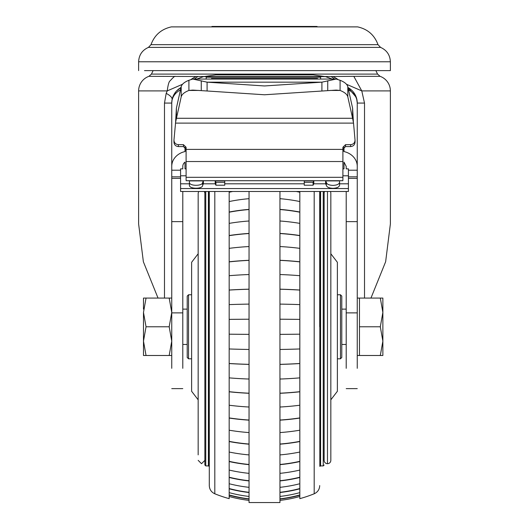 <?xml version="1.0" encoding="UTF-8"?>
<svg xmlns="http://www.w3.org/2000/svg" width="529" height="529" viewBox="0 0 529 529"><rect width="100%" height="100%" fill="white"/><g stroke="black" fill="none" stroke-linecap="round" stroke-linejoin="round"><path stroke-width="0.79" d="M316.712 26.893L316.606 26.45L211.937 26.45L211.858 26.893M284.569 26.45L284.774 26.893M296.438 26.893L296.538 26.45M232.462 26.45L232.562 26.893M244.226 26.893L244.431 26.45M212.288 26.893L212.393 26.45L212.288 26.893M264.5 26.893L171.35 26.893C161.325 29.108 154.541 35.04 150.99 44.674L378.01 44.674C374.459 35.04 367.675 29.108 357.65 26.893L264.5 26.893M264.5 70.615L390.376 70.615L264.5 70.615M384.517 70.615L144.483 70.615M203.804 76.526L148.927 76.328L151.426 74.106L377.574 74.106L375.881 70.641M370.955 298.078L385.641 261.729L390.376 223.998L390.376 90.902A15.46 15.46 0 0 0 380.073 76.328L353.808 76.328L361.776 90.902L364.514 103.082L364.514 298.078M164.486 298.078L164.486 103.082L166.185 93.368L167.224 90.902L138.624 90.902A15.46 15.46 0 0 1 148.927 76.328M191.419 79.171L195.842 76.526M166.185 93.368C170.278 95.524 172.262 97.561 172.117 99.478L171.746 103.082A17.669 17.669 0 0 1 181.011 87.543L176.527 90.995M353.808 76.328L331.081 76.526L334.758 79.052M331.081 76.526L325.196 76.526M333.158 76.526L337.581 79.171M325.52 76.639L313.082 74.913L215.918 74.913L203.48 76.639L325.52 76.639L332.285 79.052M196.715 79.052L203.48 76.639M317.499 79.052L317.499 78.451L211.501 78.451L211.501 79.052M342.898 168.863L344.002 168.863L344.002 162.105L346.211 166.384L346.211 168.863L348.419 168.863L348.419 188.562L180.581 188.562L180.581 183.801L189.415 183.801M342.898 175.8L348.419 175.8M186.102 175.8L180.581 175.8L180.581 183.801M203.381 180.898L189.415 180.898L189.415 185.223C189.005 189.217 203.076 189.217 202.667 185.223L203.401 183.801L203.381 180.898L202.667 182.293L202.667 185.223M203.401 183.801L215.184 183.801L215.918 185.223L224.752 185.223L224.752 180.898L215.204 180.898L215.184 183.801M224.752 183.801L304.248 183.801M339.585 182.293C339.188 184.178 336.98 185.21 332.959 185.395C328.932 185.21 326.724 184.178 326.333 182.293L326.333 185.223C326.75 187.094 328.959 188.126 332.959 188.324C336.96 188.126 339.168 187.094 339.585 185.223L339.585 180.898L325.619 180.898L325.599 183.801L313.816 183.801L313.796 180.898L304.248 180.898L304.248 185.223L313.082 185.223L313.082 182.293L304.248 182.293M339.585 183.801L348.419 183.801M325.619 180.898L326.333 182.293M326.333 185.223L325.599 183.801M313.816 183.801L313.082 185.223M313.796 180.898L313.082 182.293M215.204 180.898L215.918 182.293L224.752 182.293M215.918 182.293L215.918 185.223M189.415 182.293C189.045 186.294 203.037 186.294 202.667 182.293M342.898 180.058L342.898 147.267L345.549 144.662L345.549 146.579L350.628 146.579C353.491 146.262 354.952 144.681 355.025 141.851M186.102 180.058L186.102 147.267L183.451 144.662L178.372 144.662C175.509 144.344 174.048 142.77 173.975 139.934L175.648 121.961L181.189 96.886L181.189 86.723L176.402 108.114L175.588 122.344M350.628 146.579L350.628 144.662L345.549 144.662M350.628 144.662C353.491 144.344 354.959 142.77 355.025 139.934L353.531 123.112L352.598 118.278L352.598 108.114L353.412 122.344M355.045 140.311L355.025 139.934M173.955 142.228L173.975 139.934M176.402 108.114L176.402 118.278L352.598 118.278L347.811 96.886L347.811 86.723L352.598 108.114M347.811 86.723C347.183 84.223 344.61 82.074 340.094 80.282L340.094 90.446L329.712 90.446M347.811 96.886C347.183 94.387 344.61 92.238 340.094 90.446L336.219 90.095L264.5 94.77L207.09 90.988L207.09 82.167L192.781 79.052L336.219 79.052L340.094 80.282M321.91 90.988L321.91 82.167L264.5 85.956L207.09 82.167L321.91 82.167L336.219 79.052M199.288 90.446L188.906 90.446L192.781 90.095L207.09 90.988M181.189 96.886C181.817 94.387 184.39 92.238 188.906 90.446L188.906 80.282L192.781 79.052M188.906 80.282C184.39 82.074 181.817 84.223 181.189 86.723M173.975 141.851C174.048 144.681 175.509 146.262 178.372 146.579L183.451 146.579L186.102 149.185M342.898 149.185L345.549 146.579M348.419 188.562L348.419 191.485L180.581 191.485L180.581 188.562M180.581 175.8L180.581 168.863L182.789 168.863L182.789 166.384A6.626 5.74 180 0 1 184.998 162.105L184.998 168.863L186.102 168.863M184.998 147.069L184.998 151.082L186.102 151.082M344.002 147.069L344.002 151.565A17.669 15.301 0 0 1 357.254 166.384L357.254 368.323M342.898 151.082L344.002 151.082M346.211 368.323L346.211 312.877L357.254 312.877M346.211 191.485L346.211 312.877M171.746 368.323L171.746 166.384A17.669 15.301 0 0 1 184.998 151.565L184.998 151.082M182.789 191.485L182.789 312.877L171.746 312.877M182.789 368.323L182.789 312.877M356.328 97.455L347.989 87.543A17.669 17.669 0 0 1 357.254 103.082L357.254 166.384M175.641 92.02L173.228 96.013M171.746 166.384L171.746 103.082A17.669 15.301 180 0 1 180.482 89.877M175.192 76.328C174.782 75.991 173.089 77.492 170.113 80.831C169.022 81.36 168.057 84.719 167.224 90.902L182.518 84.27M346.482 84.27L361.776 90.902L390.376 90.902M348.419 170.206L357.254 170.206L357.254 103.082L356.572 98.235M357.254 278.598L357.254 282.44M357.254 270.557L357.254 271.185M357.254 242.871L357.254 244.319M357.254 248.802L357.254 258.331M138.624 90.902L138.624 223.998L143.379 261.789L158.039 298.078M320.64 79.052L320.64 77.208L206.191 77.208L206.191 79.052M171.746 355.495L169.187 355.495L171.746 341.139L169.187 326.783L171.746 312.434L169.187 298.078L171.746 298.078M143.485 309.121L143.485 298.078L146.044 298.078L143.485 312.434L146.044 326.783L143.485 341.139L146.044 355.495L143.597 355.495M143.485 312.434L143.485 355.495M145.177 355.495L169.187 355.495M170.054 298.078L146.044 298.078M169.187 326.783L146.044 326.783M380.305 298.078L382.87 298.078L382.87 341.139L380.305 355.495L382.87 355.495L382.87 341.139L380.305 326.783L359.462 326.783L359.462 298.078L380.305 298.078L382.87 312.434L380.305 326.783M357.254 355.495L359.462 355.495L359.462 326.783M359.462 355.495L380.305 355.495M209.292 191.485L209.292 485.596C209.471 489.444 211.316 492.175 214.814 493.788L214.814 191.485M209.173 191.485L209.173 466.353L208.406 465.91L208.406 191.485M204.392 191.485L204.875 193.217L204.875 465.031L205.761 465.91L208.406 465.91M198.653 191.485L198.17 193.217L198.163 443.983M319.708 326.783L319.708 191.485M320.594 191.485L320.594 465.91L319.827 466.353L319.827 191.485M324.125 191.485L324.125 460.356A3.353 3.353 0 0 0 327.477 463.702A3.353 3.353 0 0 0 330.83 460.356L330.83 193.217A3.353 3.353 0 0 0 330.347 191.485M198.163 253.761L191.624 262.291L191.624 391.281L198.163 399.812M324.608 191.485A3.353 3.353 0 0 0 324.125 193.217M330.837 399.812L337.376 391.281L337.376 262.291L330.837 253.761M204.875 193.217L204.875 465.031M214.814 493.788A132.501 132.501 0 0 0 229.169 498.655L229.169 191.485M249.04 191.485L249.04 502.55L279.96 502.55L279.96 191.485M229.169 334.183A130.306 5.687 -0 0 0 249.04 334.354A132.501 5.779 180 0 1 229.169 334.196L229.169 348.961A132.501 17.292 0 0 0 249.04 349.471M314.186 191.485L314.186 493.788A132.501 132.501 0 0 1 299.831 498.655L299.831 191.485M279.96 334.354A130.306 5.687 -0 0 0 299.831 334.183A132.501 5.779 180 0 1 279.96 334.368M188.536 358.807L187.206 357.485L187.206 296.088L188.536 294.765L188.536 358.807L191.624 358.807M340.464 358.807L341.794 357.485L341.794 296.088L340.464 294.765L340.464 358.807L337.376 358.807M330.83 460.356L330.83 193.217M279.96 319.218A130.306 5.687 0 0 1 299.831 319.39A132.501 5.779 -0 0 0 279.96 319.205M297.364 191.485A132.501 105.119 0 0 1 299.831 192.007M299.831 192.239A130.306 103.38 180 0 0 296.28 191.485M299.831 201.536A132.501 97.693 180 0 0 279.96 198.666M279.96 209.385A132.501 89.513 0 0 1 299.831 212.017M299.831 212.208A130.306 88.032 180 0 0 279.96 209.537M299.831 223.37A132.501 80.659 180 0 0 279.96 220.996M279.96 233.415A132.501 71.19 -0 0 1 299.831 235.511M299.831 235.663A130.306 70.013 180 0 0 279.96 233.534M299.831 248.346A132.501 61.185 180 0 0 279.96 246.547M279.96 260.288A132.501 50.705 0 0 1 299.831 261.776M299.831 261.888A130.306 49.865 180 0 0 279.96 260.367M299.831 275.702A132.501 39.847 180 0 0 279.96 274.531M279.96 289.171A132.501 28.678 -0 0 1 299.831 290.018M299.831 290.077A130.306 28.202 180 0 0 279.96 289.224M299.831 304.611A132.501 17.292 180 0 0 279.96 304.102M279.96 349.471A132.501 17.292 0 0 0 299.831 348.961M299.831 363.555A132.501 28.678 180 0 1 279.96 364.402M279.96 364.349A130.306 28.202 0 0 0 299.831 363.496M279.96 379.042A132.501 39.847 -0 0 0 299.831 377.871M299.831 391.797A132.501 50.705 180 0 1 279.96 393.285M279.96 393.206A130.306 49.865 0 0 0 299.831 391.685M279.96 407.026A132.501 61.185 0 0 0 299.831 405.227M299.831 418.062A132.501 71.19 180 0 1 279.96 420.158M279.96 420.039A130.306 70.013 -0 0 0 299.831 417.91M279.96 432.577A132.501 80.659 -0 0 0 299.831 430.203M299.831 441.556A132.501 89.513 180 0 1 279.96 444.188M279.96 444.036A130.306 88.032 -0 0 0 299.831 441.365M279.96 454.907A132.501 97.693 0 0 0 299.831 452.037M299.831 461.566A132.501 105.119 180 0 1 279.96 464.654M279.96 464.475A130.306 103.38 0 0 0 299.831 461.334M279.96 473.349A132.501 111.751 -0 0 0 299.831 470.063M299.831 477.475A132.501 117.531 180 0 1 279.96 480.927M279.96 480.729A130.306 115.587 -0 0 0 299.831 477.218M279.96 487.335A132.501 122.417 0 0 0 299.831 483.737M299.831 488.809A132.501 126.371 180 0 1 279.96 492.519M279.96 492.307A130.306 124.275 -0 0 0 299.831 488.531M279.96 496.44A132.501 129.36 -0 0 0 299.831 492.644M299.831 495.217A132.501 131.371 180 0 1 279.96 499.078M279.96 498.854A130.306 129.195 -0 0 0 299.831 494.926M279.96 500.394A132.501 132.376 -0 0 0 299.831 496.506M229.169 319.39A130.306 5.687 0 0 1 249.04 319.218A132.501 5.779 0 0 0 229.169 319.377L229.169 326.783M229.169 192.007A132.501 105.119 0 0 1 231.636 191.485M232.72 191.485A130.306 103.38 180 0 0 229.169 192.239M249.04 198.666A132.501 97.693 180 0 0 229.169 201.536L229.169 212.017A132.501 89.513 0 0 1 249.04 209.385M229.169 212.017L229.169 212.208A130.306 88.032 180 0 1 249.04 209.537M249.04 220.996A132.501 80.659 180 0 0 229.169 223.37M229.169 235.511A132.501 71.19 -0 0 1 249.04 233.415M249.04 233.534A130.306 70.013 180 0 0 229.169 235.663L229.169 248.346A132.501 61.185 180 0 1 249.04 246.547M229.169 261.776A132.501 50.705 0 0 1 249.04 260.288M249.04 260.367A130.306 49.865 180 0 0 229.169 261.888M249.04 274.531A132.501 39.847 180 0 0 229.169 275.702M229.169 290.018A132.501 28.678 -0 0 1 249.04 289.171M249.04 289.224A130.306 28.202 180 0 0 229.169 290.077M249.04 304.102A132.501 17.292 180 0 0 229.169 304.611M249.04 364.402A132.501 28.678 180 0 1 229.169 363.555L229.169 377.871A132.501 39.847 0 0 0 249.04 379.042M229.169 363.496A130.306 28.202 0 0 0 249.04 364.349M249.04 393.285A132.501 50.705 180 0 1 229.169 391.797M229.169 377.871L229.169 391.685A130.306 49.865 0 0 0 249.04 393.206M229.169 405.227A132.501 61.185 0 0 0 249.04 407.026M249.04 420.158A132.501 71.19 180 0 1 229.169 418.062L229.169 417.91A130.306 70.013 -0 0 0 249.04 420.039M229.169 430.203A132.501 80.659 0 0 0 249.04 432.577M249.04 444.188A132.501 89.513 180 0 1 229.169 441.556L229.169 452.037A132.501 97.693 0 0 0 249.04 454.907M229.169 441.365A130.306 88.032 0 0 0 249.04 444.036M249.04 464.654A132.501 105.119 180 0 1 229.169 461.566M229.169 461.334A130.306 103.38 0 0 0 249.04 464.475M249.04 480.927A132.501 117.531 180 0 1 229.169 477.475L229.169 470.063A132.501 111.751 0 0 0 249.04 473.349M229.169 477.218A130.306 115.587 0 0 0 249.04 480.729M229.169 483.737A132.501 122.417 0 0 0 249.04 487.335M249.04 492.519A132.501 126.371 180 0 1 229.169 488.809M229.169 488.531A130.306 124.275 -0 0 0 249.04 492.307M229.169 492.644A132.501 129.36 -0 0 0 249.04 496.44M229.169 496.506A132.501 132.376 0 0 0 249.04 500.394M249.04 499.078A132.501 131.371 180 0 1 229.169 495.217M229.169 494.926A130.306 129.195 -0 0 0 249.04 498.854M204.875 191.485L204.875 326.783M390.376 70.615L390.376 61.781C390.052 54.99 386.792 50.195 380.582 47.398L148.418 47.398L150.99 44.674M390.376 61.781L138.624 61.781C138.948 54.99 142.208 50.195 148.418 47.398M197.892 76.526L194.236 79.052M181.057 87.318L176.686 90.829M364.514 103.082L357.254 103.082A17.669 15.301 180 0 0 348.518 89.877M186.102 177.308L342.898 177.308M186.102 161.537L342.898 161.537M342.898 149.39L186.102 149.39M353.531 123.112L175.469 123.112M327.735 80.758L327.735 90.585M201.265 90.585L201.265 80.758M178.372 144.662L178.372 146.579M183.451 146.579L183.451 144.662M344.002 148.199L343.096 148.199M185.904 148.199L184.998 148.199M184.998 149.919L186.102 149.919M342.898 149.919L344.002 149.919M180.581 170.206L171.746 170.206M357.254 176.831L348.419 176.831M357.254 178.346L348.419 178.346M357.254 221.625L346.211 221.625M182.789 221.625L171.746 221.625M180.581 178.346L171.746 178.346M171.746 176.831L180.581 176.831M164.486 103.082L171.746 103.082M205.761 191.485L205.761 465.91M320.594 465.91L323.239 465.91L323.239 191.485M198.163 198.699L198.163 454.874M327.477 191.485L327.477 463.702M330.837 326.783L330.837 198.699M317.063 26.45L317.142 26.893M380.582 47.398L378.01 44.674M138.624 70.615L138.624 61.781M153.119 70.641L151.426 74.106M186.102 180.713L342.898 180.713M355.045 140.383L355.045 142.228M346.211 388.623L357.254 388.623M182.789 388.623L171.746 388.623M174.987 92.886L174.272 93.983M173.472 95.478L172.659 97.488M380.073 76.328L377.574 74.106M171.746 102.957L171.806 101.628M171.832 101.37L171.991 100.153M172.044 99.862L172.117 99.478M357.254 298.078L359.462 298.078M182.789 309.121L187.206 309.121M341.794 309.121L346.211 309.121M182.789 344.452L187.206 344.452M341.794 344.452L346.211 344.452M204.875 460.356L201.523 463.702L198.17 460.356M314.186 493.788C317.684 492.175 319.529 489.444 319.708 485.596M323.239 465.91L324.125 465.031M188.536 294.765L191.624 294.765M340.464 294.765L337.376 294.765"/></g></svg>
